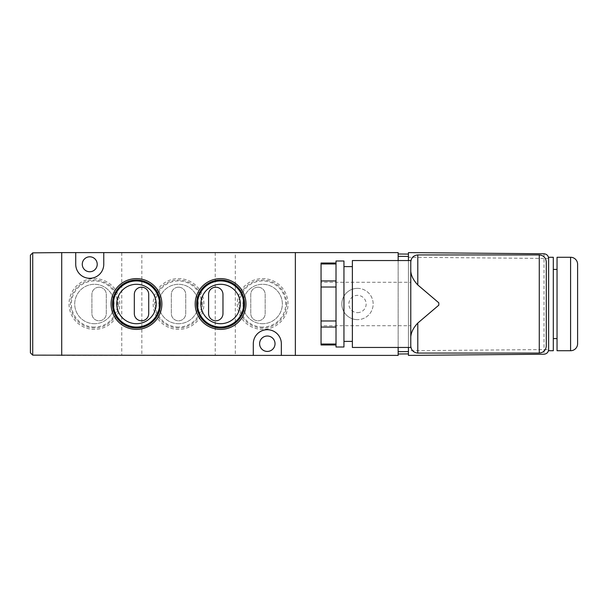 <?xml version="1.0" encoding="UTF-8"?>
<svg xmlns="http://www.w3.org/2000/svg" width="608" height="608" viewBox="0 0 608 608"><rect width="100%" height="100%" fill="white"/><g stroke="black" fill="none" stroke-linecap="round" stroke-linejoin="round"><path stroke-width="0.46" stroke-dasharray="3.04 2.28" d="M141.846 252.601L121.752 252.601L141.846 252.601L141.846 355.399L121.752 355.399L141.846 355.399M121.752 252.601L121.752 355.399M235.311 252.601L215.217 252.601L235.311 252.601L235.311 355.399L215.217 355.399L235.311 355.399M215.217 252.601L215.217 355.399M99.089 287.204A7.197 7.197 0 0 1 106.286 294.394L106.286 313.606A7.197 7.197 0 0 1 99.089 320.796A7.197 7.197 0 0 1 91.899 313.606L91.899 294.394A7.197 7.197 0 0 1 99.089 287.204A7.197 7.197 0 0 1 106.286 294.394L106.286 313.606A7.197 7.197 0 0 1 99.089 320.796A7.197 7.197 0 0 1 91.899 313.606L91.899 294.394A7.197 7.197 0 0 1 99.089 287.204M178.532 287.204A7.197 7.197 0 0 1 185.729 294.394L185.729 313.606A7.197 7.197 0 0 1 178.532 320.796A7.197 7.197 0 0 1 171.334 313.606L171.334 294.394A7.197 7.197 0 0 1 178.532 287.204A7.197 7.197 0 0 1 185.729 294.394L185.729 313.606A7.197 7.197 0 0 1 178.532 320.796A7.197 7.197 0 0 1 171.334 313.606L171.334 294.394A7.197 7.197 0 0 1 178.532 287.204M257.974 287.204A7.197 7.197 0 0 1 265.172 294.394L265.172 313.606A7.197 7.197 0 0 1 257.974 320.796A7.197 7.197 0 0 1 250.777 313.606L250.777 294.394A7.197 7.197 0 0 1 257.974 287.204A7.197 7.197 0 0 1 265.172 294.394L265.172 313.606A7.197 7.197 0 0 1 257.974 320.796A7.197 7.197 0 0 1 250.777 313.606L250.777 294.394A7.197 7.197 0 0 1 257.974 287.204M178.532 327.066A23.066 23.066 0 0 1 155.466 304A23.066 23.066 0 0 1 178.532 280.934A23.066 23.066 0 0 1 201.598 304A23.066 23.066 0 0 1 178.532 327.066M178.532 323.699A19.699 19.699 0 0 1 158.832 304A19.699 19.699 0 0 1 178.532 284.301A19.699 19.699 0 0 1 198.238 304A19.699 19.699 0 0 1 178.532 323.699A19.699 19.699 0 0 1 158.832 304A19.699 19.699 0 0 1 178.532 284.301A19.699 19.699 0 0 1 198.238 304A19.699 19.699 0 0 1 178.532 323.699M262.641 327.066A23.066 23.066 0 0 1 239.575 304A23.066 23.066 0 0 1 262.641 280.934A23.066 23.066 0 0 1 285.714 304A23.066 23.066 0 0 1 262.641 327.066M262.641 323.699A19.699 19.699 0 0 1 242.942 304A19.699 19.699 0 0 1 262.641 284.301A19.699 19.699 0 0 1 282.348 304A19.699 19.699 0 0 1 262.641 323.699A19.699 19.699 0 0 1 242.942 304A19.699 19.699 0 0 1 262.641 284.301A19.699 19.699 0 0 1 282.348 304A19.699 19.699 0 0 1 262.641 323.699M94.422 327.066A23.066 23.066 0 0 1 71.356 304A23.066 23.066 0 0 1 94.422 280.934A23.066 23.066 0 0 1 117.488 304A23.066 23.066 0 0 1 94.422 327.066M94.422 323.699A19.699 19.699 0 0 1 74.716 304A19.699 19.699 0 0 1 94.422 284.301A19.699 19.699 0 0 1 114.122 304A19.699 19.699 0 0 1 94.422 323.699A19.699 19.699 0 0 1 74.716 304A19.699 19.699 0 0 1 94.422 284.301A19.699 19.699 0 0 1 114.122 304A19.699 19.699 0 0 1 94.422 323.699M97.219 264.282A7.478 7.478 0 0 0 89.748 256.804A7.478 7.478 0 0 0 82.27 264.282A7.478 7.478 0 0 0 89.748 271.753A7.478 7.478 0 0 0 97.219 264.282M275.029 343.718A7.714 7.714 0 0 0 267.315 336.011A7.714 7.714 0 0 0 259.608 343.718A7.714 7.714 0 0 0 267.315 351.432A7.714 7.714 0 0 0 275.029 343.718M141.52 320.796A7.197 7.197 0 0 0 148.717 313.606L148.717 294.394A7.197 7.197 0 0 0 141.52 287.204A7.197 7.197 0 0 0 134.322 294.394L134.322 313.606A7.197 7.197 0 0 0 141.52 320.796M215.772 320.796A7.197 7.197 0 0 0 222.969 313.606L222.969 294.394A7.197 7.197 0 0 0 215.772 287.204A7.197 7.197 0 0 0 208.582 294.394L208.582 313.606A7.197 7.197 0 0 0 215.772 320.796M220.59 284.301A19.699 19.699 0 0 0 200.883 304A19.699 19.699 0 0 0 220.59 323.699A19.699 19.699 0 0 0 240.289 304A19.699 19.699 0 0 0 220.59 284.301M136.473 284.301A19.699 19.699 0 0 0 116.774 304A19.699 19.699 0 0 0 136.473 323.699A19.699 19.699 0 0 0 156.18 304A19.699 19.699 0 0 0 136.473 284.301M61.712 355.399L295.359 355.399L295.359 252.601L61.712 252.601L61.712 355.399L61.712 252.601L32.718 252.852L32.718 355.148L61.712 355.399M253.3 355.399L253.3 343.718A14.022 14.022 0 0 1 267.315 329.703A14.022 14.022 0 0 1 281.337 343.718L281.337 355.399M75.726 252.601L75.726 264.282A14.022 14.022 0 0 0 89.748 278.297A14.022 14.022 0 0 0 103.763 264.282L103.763 252.601M30.4 255.185L30.4 352.815M557.042 269.42L557.042 338.58L557.042 269.42M553.303 269.42L553.303 338.58L553.303 269.42M548.629 350.732L548.629 258.453A4.674 4.674 0 0 0 543.993 253.779L408.439 252.601L408.439 254.091L398.156 254L398.156 351.667L398.156 254M410.78 271.198L410.78 325.728L321.054 325.728L321.054 282.272L321.054 325.728M410.78 282.272L410.78 325.728L410.78 282.272L321.054 282.272M336.011 261.007L336.011 346.993M343.953 261.007L343.953 346.993M352.366 260.543L352.366 347.457M410.78 346.058L410.78 347.457M336.011 280.949L336.011 320.978L336.011 280.949L321.054 280.949L321.054 344.972M336.011 320.978L336.011 344.029L336.011 320.978L321.054 320.978M336.011 344.029L336.011 344.972L336.011 344.029L321.054 344.029M336.011 263.971L336.011 263.028L336.011 263.971L321.054 263.971L321.054 280.949M408.439 254.091L408.439 353.909L408.439 254.091L408.439 257.268L543.993 258.453L543.993 253.779M408.439 260.543L408.439 347.457M398.156 355.399L398.156 252.601L295.359 252.601L295.359 355.399L398.156 355.399M398.156 260.543L398.156 347.457M398.156 351.667L398.156 354L398.156 351.667L408.439 351.576M398.156 354L408.439 353.909L408.439 355.399L543.993 354.221L543.993 349.547L408.439 350.732L408.439 257.268M408.439 350.732L408.439 353.909M539.281 254.934L417.787 254.934M546.288 346.058L546.288 261.942M417.787 353.066L539.281 353.066M410.78 260.543L410.78 276.876M410.78 277.484L410.78 330.364M548.629 349.547A4.674 4.674 0 0 1 543.993 354.221A4.674 4.674 0 0 0 548.629 349.547L543.993 349.547L543.993 258.453L548.629 258.453L548.629 257.268M352.366 304L352.366 266.616L352.366 304M321.054 263.028L321.054 263.971M553.303 350.732L553.303 257.268M557.042 350.732L557.042 257.268M577.6 343.718L577.6 264.282M357.504 288.344A15.656 15.656 0 0 1 373.16 304A15.656 15.656 0 0 1 357.504 319.656A15.656 15.656 0 0 0 373.16 304A15.656 15.656 0 0 0 357.504 288.344A15.656 15.656 0 0 0 341.848 304A15.656 15.656 0 0 0 357.504 319.656A15.656 15.656 0 0 1 341.848 304A15.656 15.656 0 0 1 357.504 288.344A15.656 15.656 0 0 0 341.848 304A15.656 15.656 0 0 0 357.504 319.656M286.642 304A23.993 23.993 0 0 1 262.641 327.993A23.993 23.993 0 0 1 238.648 304A23.993 23.993 0 0 1 262.641 280.007A23.993 23.993 0 0 1 286.642 304M237.249 304A25.392 25.392 0 0 0 262.641 329.392A25.392 25.392 0 0 0 288.04 304A25.392 25.392 0 0 0 262.641 278.608A25.392 25.392 0 0 0 237.249 304M202.525 304A23.993 23.993 0 0 1 178.532 327.993A23.993 23.993 0 0 1 154.538 304A23.993 23.993 0 0 1 178.532 280.007A23.993 23.993 0 0 1 202.525 304M153.14 304A25.392 25.392 0 0 0 178.532 329.392A25.392 25.392 0 0 0 203.931 304A25.392 25.392 0 0 0 178.532 278.608A25.392 25.392 0 0 0 153.14 304M118.416 304A23.993 23.993 0 0 1 94.422 327.993A23.993 23.993 0 0 1 70.422 304A23.993 23.993 0 0 1 94.422 280.007A23.993 23.993 0 0 1 118.416 304M69.023 304A25.392 25.392 0 0 0 94.422 329.392A25.392 25.392 0 0 0 119.814 304A25.392 25.392 0 0 0 94.422 278.608A25.392 25.392 0 0 0 69.023 304M398.156 256.333L408.439 256.424M321.054 287.022L336.011 287.022M321.054 327.051L336.011 327.051M570.593 257.268L570.593 350.732M357.504 312.641A8.641 8.641 0 0 0 366.153 304A8.641 8.641 0 0 0 357.504 295.359A8.641 8.641 0 0 0 348.863 304A8.641 8.641 0 0 0 357.504 312.641"/><path stroke-width="0.91" d="M97.219 264.282A7.478 7.478 0 0 0 89.748 256.804A7.478 7.478 0 0 0 82.27 264.282A7.478 7.478 0 0 0 89.748 271.753A7.478 7.478 0 0 0 97.219 264.282M275.029 343.718A7.714 7.714 0 0 0 267.315 336.011A7.714 7.714 0 0 0 259.608 343.718A7.714 7.714 0 0 0 267.315 351.432A7.714 7.714 0 0 0 275.029 343.718M141.52 320.796A7.197 7.197 0 0 0 148.717 313.606L148.717 294.394A7.197 7.197 0 0 0 141.52 287.204A7.197 7.197 0 0 0 134.322 294.394L134.322 313.606A7.197 7.197 0 0 0 141.52 320.796M215.772 320.796A7.197 7.197 0 0 0 222.969 313.606L222.969 294.394A7.197 7.197 0 0 0 215.772 287.204A7.197 7.197 0 0 0 208.582 294.394L208.582 313.606A7.197 7.197 0 0 0 215.772 320.796M220.59 280.934A23.066 23.066 0 0 0 197.524 304A23.066 23.066 0 0 0 220.59 327.066A23.066 23.066 0 0 0 243.656 304A23.066 23.066 0 0 0 220.59 280.934M220.59 284.301A19.699 19.699 0 0 0 200.883 304A19.699 19.699 0 0 0 220.59 323.699A19.699 19.699 0 0 0 240.289 304A19.699 19.699 0 0 0 220.59 284.301M136.473 280.934A23.066 23.066 0 0 0 113.407 304A23.066 23.066 0 0 0 136.473 327.066A23.066 23.066 0 0 0 159.539 304A23.066 23.066 0 0 0 136.473 280.934M136.473 284.301A19.699 19.699 0 0 0 116.774 304A19.699 19.699 0 0 0 136.473 323.699A19.699 19.699 0 0 0 156.18 304A19.699 19.699 0 0 0 136.473 284.301M398.156 347.457L398.156 355.399L295.359 355.399L295.359 252.601L75.726 252.601L75.726 264.282A14.022 14.022 0 0 0 89.748 278.297A14.022 14.022 0 0 0 103.763 264.282L103.763 252.601M75.726 252.601L61.712 252.601L61.712 355.399L61.712 252.601L32.718 252.852L30.4 255.185L32.718 252.852L32.718 355.148L253.3 355.399L253.3 343.718A14.022 14.022 0 0 1 267.315 329.703A14.022 14.022 0 0 1 281.337 343.718L281.337 355.399L295.359 355.399L295.359 252.601L398.156 252.601L398.156 260.543M253.3 355.399L281.337 355.399M30.4 352.815L32.718 355.148L30.4 352.815L30.4 255.185M570.593 350.732A7.007 7.007 0 0 0 577.6 343.718L577.6 264.282A7.007 7.007 0 0 0 570.593 257.268L557.042 257.268L557.042 350.732L570.593 350.732L570.593 257.268M557.042 269.42L553.303 269.42M557.042 338.58L553.303 338.58M548.629 258.453L548.629 257.268L553.303 257.268L553.303 350.732L548.629 350.732L548.629 258.453C548.34 255.656 546.79 254.098 543.993 253.779L408.439 252.601L408.439 260.543M336.011 346.993L336.011 261.007L343.953 261.007L343.953 346.993L336.011 346.993M410.78 325.728L410.78 347.457L352.366 347.457L352.366 260.543L410.78 260.543L410.78 261.942C411.221 257.716 413.562 255.383 417.787 254.934C413.562 255.383 411.221 257.716 410.78 261.942L410.78 271.198C411.152 275.774 413.486 280.356 417.787 284.947L438.816 302.83L438.816 305.17L438.816 302.83M410.78 346.058C411.221 350.284 413.562 352.617 417.787 353.066C413.562 352.617 411.221 350.284 410.78 346.058L410.78 271.198M408.439 347.457L408.439 355.399L543.993 354.221C546.79 353.902 548.34 352.344 548.629 349.547M408.439 353.909L398.156 354M398.156 254L408.439 254.091M546.288 261.942C545.847 257.716 543.506 255.383 539.281 254.934C543.506 255.383 545.847 257.716 546.288 261.942L546.288 346.058C545.847 350.284 543.506 352.617 539.281 353.066C543.506 352.617 545.847 350.284 546.288 346.058M410.78 276.876L410.78 277.484M410.78 330.364L410.78 336.802C411.145 332.234 413.478 327.651 417.787 323.053L417.787 353.066L539.281 353.066L539.281 254.934L417.787 254.934L417.787 284.947M438.816 305.17L417.787 323.053M336.011 344.972L321.054 344.972L321.054 263.028L336.011 263.028M112.48 304A23.993 23.993 0 0 0 136.473 327.993A23.993 23.993 0 0 0 160.466 304A23.993 23.993 0 0 0 136.473 280.007A23.993 23.993 0 0 0 112.48 304M161.872 304A25.392 25.392 0 0 1 136.473 329.392A25.392 25.392 0 0 1 111.082 304A25.392 25.392 0 0 1 136.473 278.608A25.392 25.392 0 0 1 161.872 304M196.597 304A23.993 23.993 0 0 0 220.59 327.993A23.993 23.993 0 0 0 244.583 304A23.993 23.993 0 0 0 220.59 280.007A23.993 23.993 0 0 0 196.597 304M245.982 304A25.392 25.392 0 0 1 220.59 329.392A25.392 25.392 0 0 1 195.191 304A25.392 25.392 0 0 1 220.59 278.608A25.392 25.392 0 0 1 245.982 304M408.439 256.424L398.156 256.333M398.156 351.667L408.439 351.576M336.011 287.022L321.054 287.022M321.054 320.978L336.011 320.978M321.054 280.949L336.011 280.949M336.011 263.971L321.054 263.971M321.054 344.029L336.011 344.029M336.011 327.051L321.054 327.051M343.953 341.384L352.366 341.384M343.953 266.616L352.366 266.616"/></g></svg>
